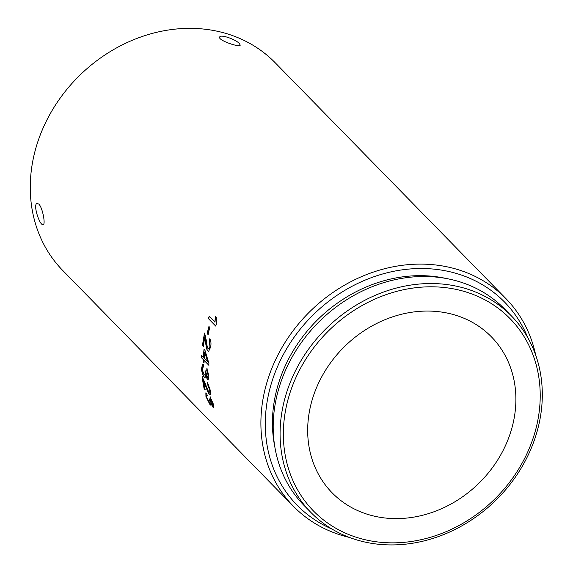 <?xml version="1.0" encoding="UTF-8"?>
<svg xmlns="http://www.w3.org/2000/svg" width="573" height="573" viewBox="0 0 573 573"><rect width="100%" height="100%" fill="white"/><g stroke="black" fill="none" stroke-linecap="round" stroke-linejoin="round"><path stroke-width="0.86" d="M210.312 394.539L209.582 394.109C208.944 393.866 207.605 391.065 205.571 385.722L203.487 380.823A148.565 127.736 135.6 0 0 205.005 389.669L204.146 388.788A148.565 127.736 -44.4 0 1 202.248 376.826L205.535 384.247C207.304 389.088 208.457 391.645 208.995 391.925L209.575 392.14M209.152 391.868C209.89 392.541 210.112 391.839 209.818 389.769L207.841 384.734L207.655 382.52M205.163 389.611L204.303 388.73L202.405 376.783M207.841 384.734L207.498 382.563L210.406 390.621L210.234 394.575L209.424 394.16C208.787 393.916 207.455 391.123 205.413 385.772L203.487 380.823M208.995 391.925C209.739 392.591 209.962 391.889 209.661 389.812L207.684 384.777M208.679 351.328L207.949 350.92C207.161 350.69 206.423 347.797 205.721 342.231L204.819 337.132A148.565 127.736 135.6 0 0 203.365 346.429L202.505 345.548A148.565 127.736 -44.4 0 1 204.604 333.02L206.352 340.62C206.903 345.634 207.498 348.277 208.128 348.549L208.708 348.792M208.286 348.542C209.073 349.208 209.675 348.448 210.09 346.264L209.295 341.078L209.868 338.779M203.522 346.421L202.663 345.548L204.762 333.028M209.295 341.078L209.718 338.772C210.986 340.598 211.301 343.363 210.663 347.073L208.601 351.335L207.791 350.92C207.003 350.697 206.266 347.797 205.564 342.231L204.819 337.132M208.128 348.549C208.916 349.208 209.517 348.448 209.94 346.264L209.138 341.071M215.878 326.13L208.572 318.66L209.317 316.375M208.572 318.66L208.422 318.638A148.565 127.736 -44.4 0 1 209.166 316.346L215.011 322.191L215.541 316.532M214.861 322.162L215.391 316.497L216.257 317.385L216.2 324.619A148.565 127.736 135.6 0 0 215.727 326.101L208.422 318.638M208.2 334.568L207.297 333.651L209.081 326.524M207.147 333.636A148.565 127.736 -44.4 0 1 208.93 326.503L209.825 327.419A148.565 127.736 135.6 0 0 208.042 334.553L207.297 333.651M204.633 352.187A148.565 127.736 135.6 0 0 204.203 358.111L207.483 361.463L204.79 352.173L207.483 361.463M204.203 362.938L203.379 362.1L203.444 359.565L201.703 357.781L201.796 355.475M208.973 365.223L204.103 360.424A148.565 127.736 135.6 0 0 204.038 362.96L203.222 362.122A148.565 127.736 -44.4 0 1 203.286 359.579L201.538 357.803A148.565 127.736 -44.4 0 1 201.639 355.489L203.379 357.266A148.565 127.736 -44.4 0 1 204.045 349.064L204.862 349.902L208.894 363.346A148.565 127.736 135.6 0 0 208.816 365.237L204.103 360.424M203.379 357.266L204.203 349.057M205.134 377.507L204.36 377.055C202.906 375.358 202.004 372.507 201.646 368.496L202.699 364.407M208.2 379.842L207.541 379.491L205.872 375.437L205.055 377.535L204.203 377.091C202.749 375.394 201.846 372.543 201.488 368.532L202.62 364.414L203.394 364.686L203.537 367.107L202.914 366.971L202.226 369.299L203.981 374.67L204.676 374.95M207.376 377.177L208.336 375.301L206.91 370.588L207.039 368.46M207.784 377.421L207.218 377.206L208.178 375.329L206.753 370.616L206.882 368.482L208.909 376.031L208.121 379.87L207.383 379.527L205.707 375.473M204.138 374.635C204.998 375.379 205.392 374.656 205.327 372.45L205.155 370.745M203.53 367.007L202.992 366.964M203.981 374.67C204.833 375.415 205.234 374.685 205.163 372.479L204.998 370.774L205.793 371.813L207.218 377.206M210.878 405.14L210.169 404.66L206.115 396.537L205.929 392.813M213.765 407.539L210.936 403.292L210.814 405.197L210.019 404.731L205.958 396.602L205.85 392.834L206.588 393.121L207.225 395.406L206.731 395.234M212.49 405.018L212.798 403.342L210.642 398.844L210.284 396.845M212.855 405.276L212.332 405.082L212.64 403.406L210.492 398.901L210.126 396.903L213.364 404.115L213.693 407.589L213.006 407.238L210.785 403.356M209.424 402.411C210.255 403.177 210.391 402.533 209.833 400.477L209.324 398.872M209.926 402.755L209.274 402.482C210.098 403.242 210.234 402.597 209.682 400.541L209.166 398.937L210.012 399.961L212.332 405.082M207.175 395.241L206.803 395.191M207.225 395.406C206.366 394.94 206.194 395.599 206.703 397.368L209.274 402.482M293.455 506.331L62.822 270.571A148.565 127.736 -44.4 0 1 79.697 75.371A148.565 127.736 -44.4 0 1 275.226 62.786L505.859 298.547A148.565 127.736 135.6 0 0 310.33 311.132A148.565 127.736 135.6 0 0 293.455 506.331A148.565 127.736 135.6 0 0 346.987 536.829A148.565 127.736 135.6 0 0 349.308 537.395M535.691 355.074A148.565 127.736 135.6 0 0 505.859 298.547M239.45 43.641L240.216 45.16C239.944 47.795 217.704 40.303 219.667 37.109C220.225 33.871 236.105 39.551 239.45 43.641M38.864 204.124C42.61 207.698 45.725 224.595 43.168 224.63C39.859 226.249 32.489 203.981 37.173 203.386L38.864 204.124M372.271 515.664A111.47 95.841 135.6 0 0 495.889 462.748A111.47 95.841 135.6 0 0 491.462 336.888A111.47 95.841 135.6 0 0 344.767 346.328A111.47 95.841 135.6 0 0 332.104 492.787A111.47 95.841 135.6 0 0 372.271 515.664M332.168 529.151A145.17 124.814 -44.4 0 1 313.589 314.455A145.17 124.814 -44.4 0 1 527.819 337.755M446.596 278.571A137.506 118.224 135.6 0 0 318.194 319.168A137.506 118.224 135.6 0 0 274.782 446.646M511.539 316.067L504.655 309.033A140.378 120.695 135.6 0 0 319.906 320.923A140.378 120.695 135.6 0 0 303.962 505.365L310.845 512.398A140.378 120.695 135.6 0 0 361.427 541.213A140.378 120.695 135.6 0 0 517.111 474.573A140.378 120.695 135.6 0 0 511.539 316.067A140.378 120.695 135.6 0 0 326.789 327.957A140.378 120.695 135.6 0 0 310.845 512.398M363.038 539.222A137.506 118.224 135.6 0 0 539.064 378.868A137.506 118.224 135.6 0 0 333.242 326.417A137.506 118.224 135.6 0 0 363.038 539.222"/></g></svg>
